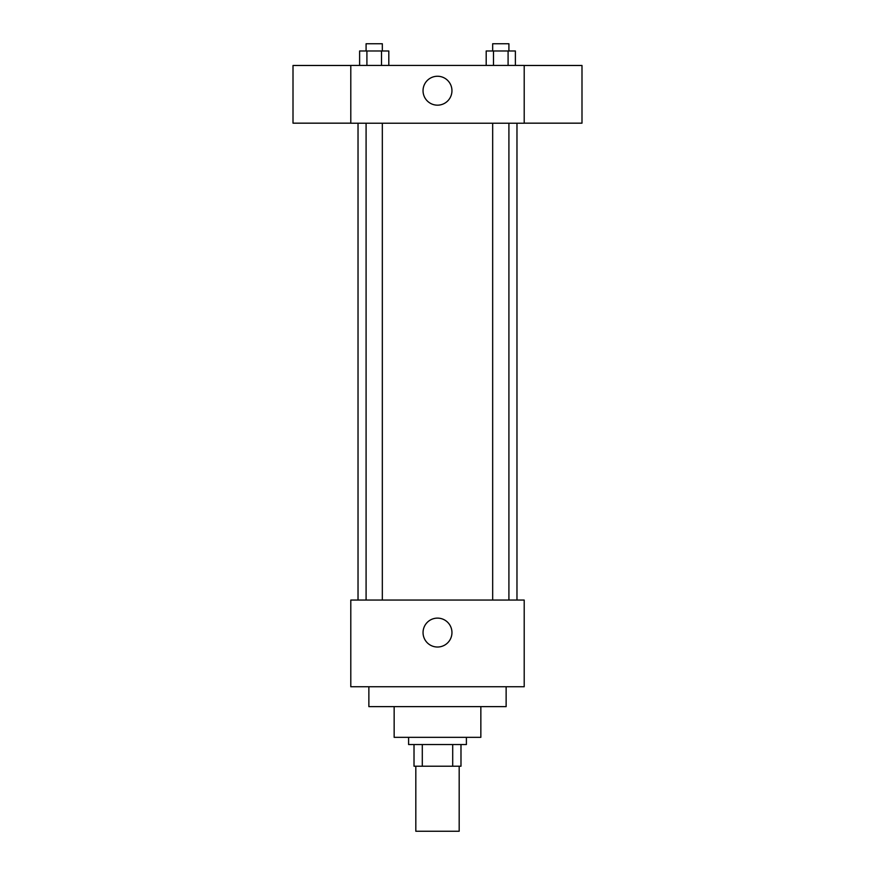<?xml version="1.0" encoding="UTF-8"?>
<svg xmlns="http://www.w3.org/2000/svg" width="875" height="875" viewBox="0 0 875 875"><rect width="100%" height="100%" fill="white"/><g stroke="black" fill="none" stroke-linecap="round" stroke-linejoin="round"><path stroke-width="1.31" d="M415.822 766.227L415.822 831.25L459.178 831.25L459.178 766.227M452.703 744.548L452.703 766.227L414.017 766.227L414.017 744.548M452.703 766.227L460.983 766.227L460.983 744.548L460.983 766.227M466.397 737.33L466.397 744.548L408.603 744.548L408.603 737.33M422.297 744.548L422.297 766.227M480.845 706.628L480.845 737.33L394.155 737.33L394.155 706.628M506.133 686.755L506.133 706.628L368.867 706.628L368.867 686.755M524.202 686.755L350.798 686.755L350.798 600.053L524.202 600.053L524.202 686.755M423.052 632.57A14.448 14.448 0 0 1 444.73 620.058A14.448 14.448 0 0 1 444.73 645.083A14.448 14.448 0 0 1 423.052 632.57M524.202 123.222L350.798 123.222L350.798 65.428L524.202 65.428L524.202 123.222M451.948 90.716A14.448 14.448 0 0 1 430.27 103.228A14.448 14.448 0 0 1 430.27 78.192A14.448 14.448 0 0 1 451.948 90.716M524.202 123.167L581.995 123.167L581.995 65.483L524.202 65.483M350.798 65.483L293.005 65.483L293.005 123.167L350.798 123.167M515.386 65.428L515.386 50.98L486.194 50.98L486.194 65.428M508.091 50.98L508.091 65.428M493.489 50.98L493.489 65.428M492.669 50.98L492.669 43.75L508.911 43.75L508.911 50.98M388.806 65.428L388.806 50.98L359.614 50.98L359.614 65.428M381.511 50.98L381.511 65.428M366.909 50.98L366.909 65.428M366.089 50.98L366.089 43.75L382.331 43.75L382.331 50.98M358.028 123.222L358.028 600.053M516.972 123.222L516.972 600.053M508.911 600.053L508.911 123.222M492.669 600.053L492.669 123.222M366.089 123.222L366.089 600.053M382.331 123.222L382.331 600.053"/></g></svg>
